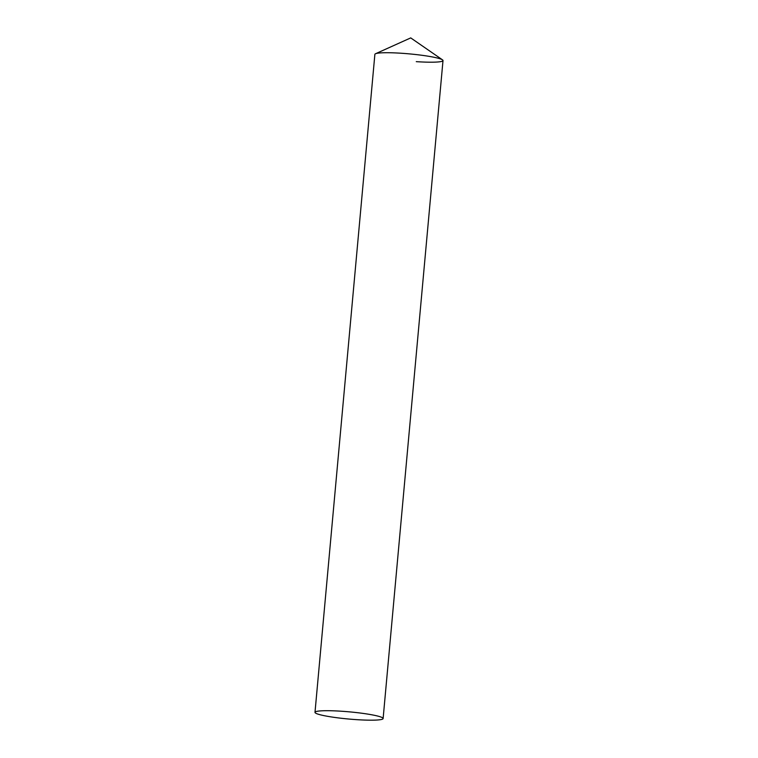<?xml version="1.0" encoding="UTF-8"?>
<svg xmlns="http://www.w3.org/2000/svg" width="758" height="758" viewBox="0 0 758 758"><rect width="100%" height="100%" fill="white"/><g stroke="black" fill="none" stroke-linecap="round" stroke-linejoin="round"><path stroke-width="1.14" d="M442.492 59.854L410.722 37.9L375.513 53.752A34.205 3.6 5.2 0 1 401.607 53.268A34.205 3.6 5.2 0 1 442.492 59.854A34.205 3.6 5.2 0 1 416.275 61.654M383.122 718.537L443.004 60.555A34.205 3.6 -174.8 0 0 401.607 53.268A34.205 3.6 -174.8 0 0 374.878 54.358L314.996 712.34A34.205 3.6 -174.8 0 0 356.393 719.636A34.205 3.6 -174.8 0 0 383.122 718.537A34.205 3.6 -174.8 0 0 341.725 711.25A34.205 3.6 -174.8 0 0 314.996 712.34"/></g></svg>
